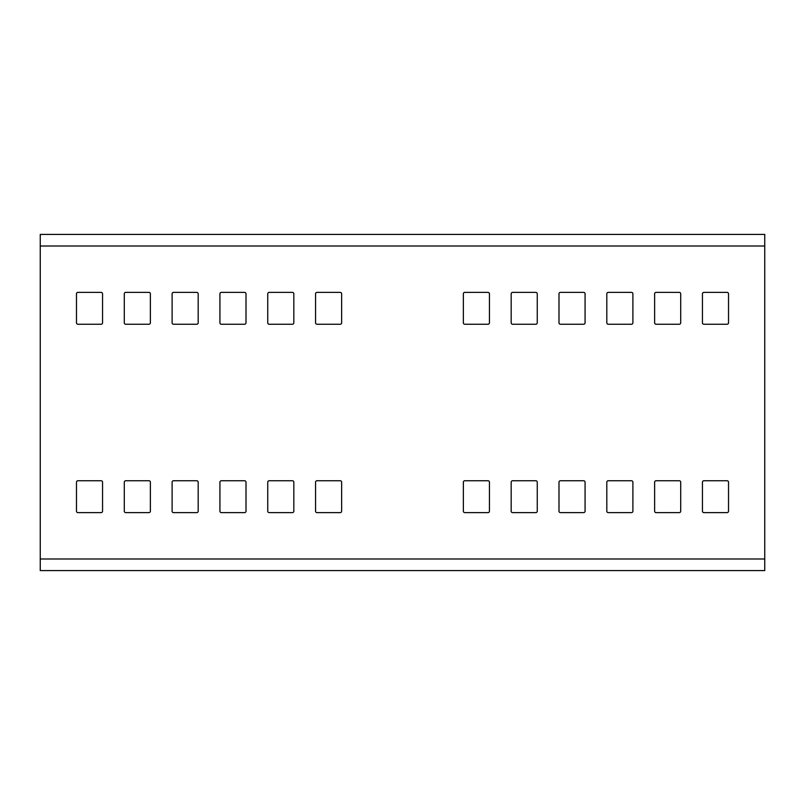 <?xml version="1.0" encoding="UTF-8"?>
<svg xmlns="http://www.w3.org/2000/svg" width="805" height="805" viewBox="0 0 805 805"><rect width="100%" height="100%" fill="white"/><g stroke="black" fill="none" stroke-linecap="round" stroke-linejoin="round"><path stroke-width="1.21" d="M489.44 482.195L489.44 511.175A1.449 1.449 0 0 1 487.991 512.624L464.807 512.624A1.449 1.449 0 0 1 463.358 511.175L463.358 482.195A1.449 1.449 0 0 1 464.807 480.746L487.991 480.746A1.449 1.449 0 0 1 489.44 482.195M40.25 246.008L40.25 234.416L764.75 234.416L764.75 246.008L40.25 246.008L40.25 570.584L764.75 570.584L764.75 558.992L40.25 558.992M764.75 246.008L764.75 558.992M101.108 480.746A1.449 1.449 0 0 1 102.557 482.195L102.557 511.175A1.449 1.449 0 0 1 101.108 512.624L77.924 512.624A1.449 1.449 0 0 1 76.475 511.175L76.475 482.195A1.449 1.449 0 0 1 77.924 480.746L101.108 480.746M148.925 480.746A1.449 1.449 0 0 1 150.374 482.195L150.374 511.175A1.449 1.449 0 0 1 148.925 512.624L125.741 512.624A1.449 1.449 0 0 1 124.292 511.175L124.292 482.195A1.449 1.449 0 0 1 125.741 480.746L148.925 480.746M196.742 480.746A1.449 1.449 0 0 1 198.191 482.195L198.191 511.175A1.449 1.449 0 0 1 196.742 512.624L173.558 512.624A1.449 1.449 0 0 1 172.109 511.175L172.109 482.195A1.449 1.449 0 0 1 173.558 480.746L196.742 480.746M244.559 480.746A1.449 1.449 0 0 1 246.008 482.195L246.008 511.175A1.449 1.449 0 0 1 244.559 512.624L221.375 512.624A1.449 1.449 0 0 1 219.926 511.175L219.926 482.195A1.449 1.449 0 0 1 221.375 480.746L244.559 480.746M292.376 480.746A1.449 1.449 0 0 1 293.825 482.195L293.825 511.175A1.449 1.449 0 0 1 292.376 512.624L269.192 512.624A1.449 1.449 0 0 1 267.743 511.175L267.743 482.195A1.449 1.449 0 0 1 269.192 480.746L292.376 480.746M340.193 480.746A1.449 1.449 0 0 1 341.642 482.195L341.642 511.175A1.449 1.449 0 0 1 340.193 512.624L317.009 512.624A1.449 1.449 0 0 1 315.56 511.175L315.56 482.195A1.449 1.449 0 0 1 317.009 480.746L340.193 480.746M148.925 292.376A1.449 1.449 0 0 1 150.374 293.825L150.374 322.805A1.449 1.449 0 0 1 148.925 324.254L125.741 324.254A1.449 1.449 0 0 1 124.292 322.805L124.292 293.825A1.449 1.449 0 0 1 125.741 292.376L148.925 292.376M196.742 292.376A1.449 1.449 0 0 1 198.191 293.825L198.191 322.805A1.449 1.449 0 0 1 196.742 324.254L173.558 324.254A1.449 1.449 0 0 1 172.109 322.805L172.109 293.825A1.449 1.449 0 0 1 173.558 292.376L196.742 292.376M244.559 292.376A1.449 1.449 0 0 1 246.008 293.825L246.008 322.805A1.449 1.449 0 0 1 244.559 324.254L221.375 324.254A1.449 1.449 0 0 1 219.926 322.805L219.926 293.825A1.449 1.449 0 0 1 221.375 292.376L244.559 292.376M292.376 292.376A1.449 1.449 0 0 1 293.825 293.825L293.825 322.805A1.449 1.449 0 0 1 292.376 324.254L269.192 324.254A1.449 1.449 0 0 1 267.743 322.805L267.743 293.825A1.449 1.449 0 0 1 269.192 292.376L292.376 292.376M340.193 292.376A1.449 1.449 0 0 1 341.642 293.825L341.642 322.805A1.449 1.449 0 0 1 340.193 324.254L317.009 324.254A1.449 1.449 0 0 1 315.56 322.805L315.56 293.825A1.449 1.449 0 0 1 317.009 292.376L340.193 292.376M101.108 292.376A1.449 1.449 0 0 1 102.557 293.825L102.557 322.805A1.449 1.449 0 0 1 101.108 324.254L77.924 324.254A1.449 1.449 0 0 1 76.475 322.805L76.475 293.825A1.449 1.449 0 0 1 77.924 292.376L101.108 292.376M703.892 324.254A1.449 1.449 0 0 1 702.443 322.805L702.443 293.825A1.449 1.449 0 0 1 703.892 292.376L727.076 292.376A1.449 1.449 0 0 1 728.525 293.825L728.525 322.805A1.449 1.449 0 0 1 727.076 324.254L703.892 324.254M464.807 324.254A1.449 1.449 0 0 1 463.358 322.805L463.358 293.825A1.449 1.449 0 0 1 464.807 292.376L487.991 292.376A1.449 1.449 0 0 1 489.44 293.825L489.44 322.805A1.449 1.449 0 0 1 487.991 324.254L464.807 324.254M512.624 324.254A1.449 1.449 0 0 1 511.175 322.805L511.175 293.825A1.449 1.449 0 0 1 512.624 292.376L535.808 292.376A1.449 1.449 0 0 1 537.257 293.825L537.257 322.805A1.449 1.449 0 0 1 535.808 324.254L512.624 324.254M560.441 324.254A1.449 1.449 0 0 1 558.992 322.805L558.992 293.825A1.449 1.449 0 0 1 560.441 292.376L583.625 292.376A1.449 1.449 0 0 1 585.074 293.825L585.074 322.805A1.449 1.449 0 0 1 583.625 324.254L560.441 324.254M608.258 324.254A1.449 1.449 0 0 1 606.809 322.805L606.809 293.825A1.449 1.449 0 0 1 608.258 292.376L631.442 292.376A1.449 1.449 0 0 1 632.891 293.825L632.891 322.805A1.449 1.449 0 0 1 631.442 324.254L608.258 324.254M656.075 324.254A1.449 1.449 0 0 1 654.626 322.805L654.626 293.825A1.449 1.449 0 0 1 656.075 292.376L679.259 292.376A1.449 1.449 0 0 1 680.708 293.825L680.708 322.805A1.449 1.449 0 0 1 679.259 324.254L656.075 324.254M512.624 512.624A1.449 1.449 0 0 1 511.175 511.175L511.175 482.195A1.449 1.449 0 0 1 512.624 480.746L535.808 480.746A1.449 1.449 0 0 1 537.257 482.195L537.257 511.175A1.449 1.449 0 0 1 535.808 512.624L512.624 512.624M560.441 512.624A1.449 1.449 0 0 1 558.992 511.175L558.992 482.195A1.449 1.449 0 0 1 560.441 480.746L583.625 480.746A1.449 1.449 0 0 1 585.074 482.195L585.074 511.175A1.449 1.449 0 0 1 583.625 512.624L560.441 512.624M608.258 512.624A1.449 1.449 0 0 1 606.809 511.175L606.809 482.195A1.449 1.449 0 0 1 608.258 480.746L631.442 480.746A1.449 1.449 0 0 1 632.891 482.195L632.891 511.175A1.449 1.449 0 0 1 631.442 512.624L608.258 512.624M656.075 512.624A1.449 1.449 0 0 1 654.626 511.175L654.626 482.195A1.449 1.449 0 0 1 656.075 480.746L679.259 480.746A1.449 1.449 0 0 1 680.708 482.195L680.708 511.175A1.449 1.449 0 0 1 679.259 512.624L656.075 512.624M727.076 480.746A1.449 1.449 0 0 1 728.525 482.195L728.525 511.175A1.449 1.449 0 0 1 727.076 512.624L703.892 512.624A1.449 1.449 0 0 1 702.443 511.175L702.443 482.195A1.449 1.449 0 0 1 703.892 480.746L727.076 480.746"/></g></svg>
